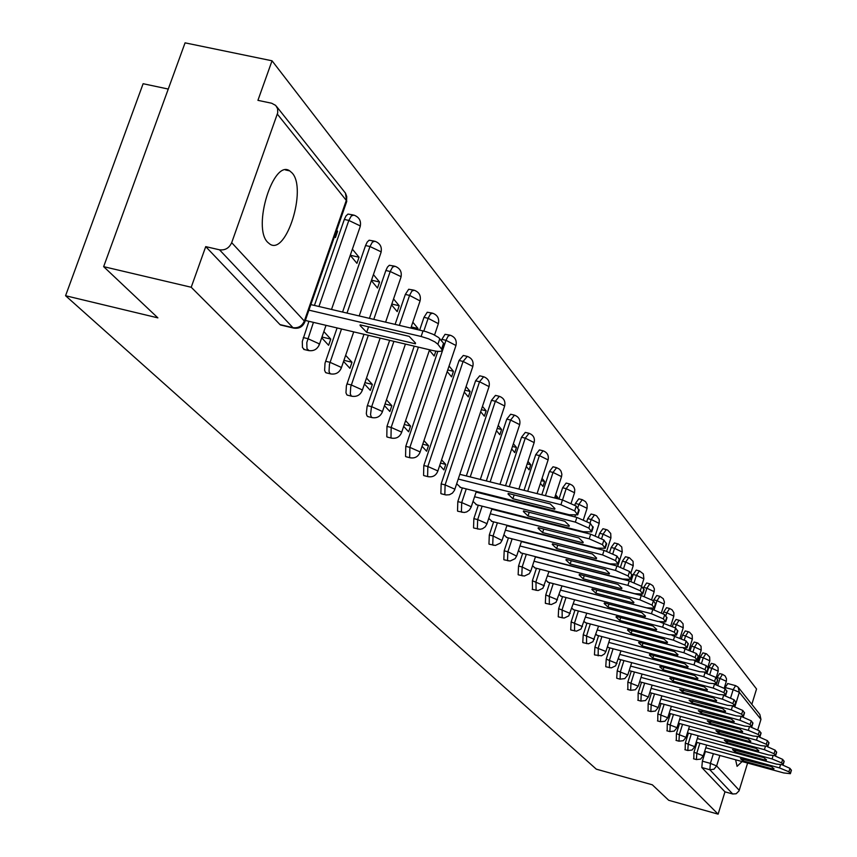 <?xml version="1.0" encoding="UTF-8"?>
<svg xmlns="http://www.w3.org/2000/svg" width="857" height="857" viewBox="0 0 857 857"><rect width="100%" height="100%" fill="white"/><g stroke="black" fill="none" stroke-linecap="round" stroke-linejoin="round"><path stroke-width="1.29" d="M696.998 742.43L693.956 752.242L693.795 758.799M688.407 733.11L685.311 743.062L685.161 749.725M679.558 723.522L676.409 733.624L676.291 740.394M670.463 713.656L667.26 723.908L667.164 730.796M661.101 703.501L657.833 713.902L657.769 720.919M651.459 693.045L648.138 703.608L648.096 710.742M641.518 682.268L638.133 692.992L638.133 700.265M631.277 671.17L627.838 682.054L627.86 689.457M620.714 659.708L617.211 670.785L616.708 678.166L617.265 678.316M609.82 647.892L606.242 659.14L605.76 666.66L606.338 666.821M598.572 635.701L594.929 647.131L594.447 654.791L595.058 654.952M586.959 623.103L583.242 634.726L582.771 642.536L583.413 642.696M574.961 610.088L571.158 621.903L570.708 629.863L571.383 630.045M562.556 596.622L558.668 608.652L558.239 616.761L558.946 616.954M549.723 582.706L545.759 594.94L545.331 603.221L546.091 603.414M536.439 568.287L532.379 580.746L532.508 589.445M522.674 553.365L518.539 566.048L518.142 574.672L518.699 574.94M508.426 537.896L504.184 550.815L503.82 559.621L504.409 559.9M493.632 521.849L489.304 535.014L488.951 544.024L489.583 544.313M478.292 505.202L473.857 518.624L473.535 527.826L474.2 528.137M462.362 487.912L457.82 501.602L457.52 511.008L458.227 511.34M483.134 376.63L479.706 375.816L475.592 380.797L441.151 483.905L440.873 493.536L441.634 493.889M466.765 356.276L463.305 355.451L459.073 360.486L423.819 465.512L423.572 475.367L424.376 475.742M437.831 351.37L405.779 446.358L405.565 456.46L406.432 456.856M414.21 346.153L386.978 426.411L386.807 436.77L387.728 437.188M389.656 340.358L367.107 406.518L366.303 413.588L366.989 415.881L368.242 416.673M363.979 334.294L346.399 385.779L345.96 392.795L346.849 394.809L347.91 395.291M337.09 327.952L325.028 363.164L324.61 370.353L325.542 372.441L326.688 372.945M308.916 321.3L302.296 341.514L302.467 347.567L304.503 349.592M292.151 173.007L289.73 170.886C273.362 158.759 252.087 227.555 267.716 242.317L269.912 244.138C286.345 255.504 307.127 188.754 292.151 173.007M735.595 759.763L737.084 766.329L742.098 761.552M751.825 704.358L756.549 688.996L272.044 60.793L257.925 100.344L271.658 103.236L275.74 105.454L277.614 108.775L277.722 112.77L231.69 242.67L304.331 321.043L346.292 200.399L277.347 114.11M168.261 89.053L143.119 83.718L65.571 295.729L157.881 317.872L103.654 266.656L191.218 287.256L718.123 814.15L668.728 800.299L652.316 784.798L596.311 769.168L65.571 295.729M103.654 266.656L185.069 42.85L272.044 60.793M747.604 763.051L739.045 790.893L736.163 793.753L732.714 793.989L724.968 791.836L701.808 767.518L702.365 761.166L705.354 751.493M724.84 688.492L725.14 687.539L733.153 689.671L735.617 685.632L738.166 687.175L735.617 685.632M738.723 687.871L759.838 714.438L760.962 719.377L757.792 729.757M724.968 791.836L718.123 814.15M294.305 328.231L292.944 327.663L219.51 249.805L205.723 246.623L191.218 287.256M219.51 249.805C225.112 250.49 229.173 248.112 231.69 242.67M305.424 320.218L306.517 320.732M334.551 236.489L335.43 237.55L337.604 231.315L336.437 231.047M321.707 337.808L328.617 345.285L330.759 339.104L321.975 337.026M350.256 255.322L356.93 263.335L359.04 257.229L350.288 255.236M343.55 361.429L349.924 368.317L352.002 362.265L343.936 360.326M371.349 280.625L377.498 288.006L379.555 282.017L371.51 280.164M364.45 384.022L370.32 390.363L372.345 384.429L364.932 382.64M391.531 304.835L397.198 311.627L399.201 305.756L391.799 304.042M384.472 405.661L389.871 411.499L391.842 405.672L385.029 404.011M417.67 329.591L418.034 328.51L411.242 326.924M403.658 426.4L408.618 431.767L410.546 426.058L404.29 424.515M429.4 350.245L434.199 355.998L435.838 351.134M422.062 446.293L426.615 451.221L428.5 445.619L422.769 444.194M447.183 371.584L451.585 376.855L453.449 371.317L447.729 369.956M439.727 465.405L443.905 469.915L445.747 464.408L440.498 463.101M464.269 392.067L468.297 396.909L470.118 391.456L464.89 390.203M456.706 483.755L460.67 487.483M480.681 411.756L484.376 416.181L486.155 410.835L481.366 409.678M473.043 501.409L476.663 504.784M496.471 430.685L499.845 434.735L501.581 429.486L497.221 428.425M488.758 518.399L492.068 521.452M511.672 448.918L514.746 452.614L516.45 447.44L512.475 446.476M503.884 534.757L506.905 537.51M526.305 466.476L529.112 469.829L530.772 464.751L527.162 463.862M518.474 550.526L521.217 552.99M540.413 483.402L542.952 486.444L544.591 481.452L541.324 480.638M532.54 565.727L535.025 567.923M557.553 498.71L557.918 497.563L554.972 496.824M546.113 580.403L548.362 582.353M569.969 515.668L570.194 514.971M559.214 594.565L561.239 596.279M581.999 531.993L582.182 531.436M571.887 608.256L573.697 609.756M584.12 621.496L585.738 622.782M595.969 634.298L597.393 635.391M607.431 646.681L608.674 647.592M618.529 658.679L619.611 659.419M629.274 670.303L630.206 670.881M649.863 608.716L648.856 608.427M639.697 681.572L640.479 681.99M649.81 692.499L650.442 692.777M660.897 698.991L739.966 720.276L750.121 724.54L751.814 726.747L744.787 726.072L660.115 703.243M716.795 678.562L717.084 677.641L719.966 678.401L722.483 674.33L725.151 675.98L726.5 678.798L726.329 681.304L719.966 678.401L717.845 685.257M706.982 673.334L708.803 667.464L711.728 668.235L714.299 664.132L714.909 664.336L718.016 667.421L718.198 671.192L711.728 668.235L709.842 674.298M698.744 661.979L700.298 656.998L703.243 657.78L705.879 653.634L706.489 653.837L709.65 656.976L709.832 660.801L703.243 657.78L701.604 663.039M690.26 650.313L691.535 646.232L694.534 647.024L697.212 642.836L697.834 643.05L701.037 646.221L701.219 650.099L694.534 647.024L693.131 651.502M681.519 638.336L682.515 635.155L685.557 635.948L688.289 631.727L689.531 632.22L692.177 635.155L692.36 639.097L685.557 635.948L684.379 639.686M672.52 626.038L673.238 623.746L676.312 624.549L679.108 620.275L680.372 620.789L683.05 623.767L683.233 627.763L676.312 624.549L675.316 627.72M663.211 613.483L663.672 611.994L666.8 612.798L669.649 608.491L672.059 609.798L673.87 612.68L673.838 616.087L666.8 612.798L665.793 615.969M653.505 600.886L653.816 599.879L656.987 600.693L659.901 596.343L663.286 598.711L664.411 601.978L664.143 604.056L656.987 600.693L654.095 609.83M641.1 595.444L641.347 594.683M643.339 588.416L643.661 587.388L646.874 588.213L649.852 583.821L652.841 585.663L654.362 588.834L654.159 591.651L646.874 588.213L644.293 596.365M630.966 581.442L633.184 574.501L636.44 575.336L639.483 570.901L643.361 573.954L643.864 578.861L636.44 575.336L634.169 582.481M620.511 567.013L622.364 561.206L625.664 562.053L628.781 557.575L629.477 557.811L633.044 561.335L633.227 565.663L625.664 562.053L623.714 568.191M609.702 552.144L611.191 547.484L614.544 548.33L617.736 543.809L618.443 544.045L621.743 546.959L622.257 552.026L614.544 548.33L612.905 553.472M598.518 536.825L599.654 533.29L603.06 534.157L606.317 529.594L607.731 530.151L610.72 533.472L610.912 537.939L603.06 534.157L601.7 538.378M583.306 532.326L583.488 531.769M586.938 521.067L587.731 518.635L591.18 519.503L594.522 514.886L596.622 515.86L599.257 519.567L599.193 523.391L591.18 519.503L590.034 523.059M567.345 528.298L567.527 527.741M571.33 516.01L571.565 515.261M574.908 504.944L575.39 503.466L578.904 504.345L582.321 499.685L585.631 501.72L587.141 504.452L587.077 508.33L578.904 504.345L577.747 507.922M550.805 524.12L550.987 523.563M554.79 511.854L555.015 511.168M558.957 499.063L562.621 487.772L566.188 488.661L569.701 483.959L572.497 485.458L573.997 487.322L574.768 489.593L574.533 492.754L566.188 488.661L562.524 499.952M533.643 519.781L533.825 519.224M537.639 507.548L537.864 506.862M541.806 494.778L549.401 471.532L553.033 472.421L556.632 467.676L559.482 469.197L561.003 471.104L561.871 474.21L561.549 476.631L553.033 472.421L545.438 495.689M515.839 515.282L516.021 514.725M519.835 503.08L520.06 502.395M524.013 490.343L535.711 454.692L539.396 455.592L543.081 450.803C547.323 452.432 548.994 455.474 548.094 459.92L539.396 455.592L527.708 491.265M497.339 510.611L497.521 510.054M501.345 498.431L501.57 497.756M505.534 485.726L521.506 437.231L525.255 438.152L529.048 433.31C533.365 434.96 535.068 438.066 534.147 442.598L525.255 438.152L509.294 486.669M482.127 493.611L482.352 492.936M486.326 480.938L506.776 419.127L510.59 420.048L514.479 415.163C518.881 416.845 520.617 420.005 519.674 424.633L510.59 420.048L490.15 481.891M466.347 475.946L491.479 400.326L495.357 401.258L499.352 396.32C503.852 398.044 505.619 401.258 504.655 405.982L495.357 401.258L470.236 476.921M441.441 340.668L441.88 339.361L445.972 340.315L448.136 336.126L450.321 335.237C455.11 337.058 456.985 340.486 455.956 345.5L445.972 340.315L409.882 447.375L419.684 451.725L419.919 452.646M419.673 330.063L423.979 317.358L428.146 318.322L430.375 314.069L432.635 313.191C437.52 315.055 439.437 318.558 438.388 323.678L428.146 318.322L423.84 331.048M395.131 324.321L405.329 294.422L409.571 295.408L411.853 291.091L414.199 290.223C419.191 292.13 421.151 295.697 420.069 300.936L409.571 295.408L399.373 325.317M369.463 318.311L385.864 270.501L390.192 271.498L392.538 267.116L394.959 266.259C400.08 268.209 402.083 271.862 400.969 277.229L400.583 276.415L390.192 271.498L373.791 319.329M342.596 312.023L365.553 245.53L369.967 246.527L372.377 242.092L374.884 241.245C380.122 243.238 382.168 246.977 381.033 252.461L380.626 251.604L369.967 246.527L347.01 313.062M314.433 305.435L344.321 219.435L348.82 220.442L351.306 215.932L353.909 215.107C359.265 217.153 361.365 220.977 360.197 226.591L359.758 225.67L348.82 220.442L318.943 306.495M557.918 497.563L555.636 494.8M544.591 481.452L542.053 478.388M530.772 464.751L527.976 461.377M516.45 447.44L513.375 443.733M501.581 429.486L498.217 425.415M486.155 410.835L482.47 406.379M470.118 391.456L466.101 386.593M453.449 371.317L449.057 366.003M418.034 328.51L412.838 322.232M399.201 305.756L393.556 298.932M379.555 282.017L373.416 274.604M359.04 257.229L352.388 249.173M337.604 231.315L336.715 230.244M722.344 674.298L719.612 673.57L717.084 677.641M714.138 664.089L711.385 663.361L708.803 667.464M705.707 653.591L702.922 652.863L700.298 656.998M697.03 642.793L694.224 642.054L691.535 646.232M688.107 631.673L685.257 630.934L682.515 635.155M678.915 620.232L676.034 619.482L673.238 623.746M669.446 608.438L666.532 607.688L663.672 611.994M659.686 596.29L656.741 595.529L653.816 599.879M649.617 583.767L646.639 582.996L643.661 587.388M639.236 570.848L636.226 570.076L633.184 574.501M628.524 557.511L625.481 556.739L622.364 561.206M617.468 543.745L614.383 542.963L611.191 547.484M606.038 529.519L602.921 528.737L599.654 533.29M594.222 514.811L591.073 514.029L587.731 518.635M581.999 499.61L578.818 498.817L575.39 503.466M569.359 483.873L566.134 483.08L562.621 487.772M556.257 467.579L553.011 466.786L549.401 471.532M542.695 450.707L539.407 449.904L535.711 454.692M528.63 433.203L525.298 432.399L521.506 437.231M514.029 415.045L510.676 414.242L506.776 419.127M498.881 396.202L495.485 395.388L491.479 400.326M449.732 335.098L445.051 334.316L441.88 339.361M431.992 313.041L427.247 312.248L423.979 317.358M413.502 290.062L408.682 289.259L405.329 294.422M394.22 266.088L389.324 265.274L387.482 267.084L385.864 270.501M374.08 241.063L369.11 240.228L367.214 242.06L365.553 245.53M353.03 214.914L347.985 214.068L346.024 215.91L344.321 219.435M727.754 683.618L725.14 687.539M205.723 246.623L279.971 324.589L281.3 325.167M330.759 339.104L323.86 331.584M352.002 362.265L345.65 355.334M372.345 384.429L366.496 378.055M391.842 405.672L386.464 399.812M410.546 426.058L405.597 420.658M428.5 445.619L423.958 440.669M445.747 464.408L441.58 459.877M580.018 530.89L580.65 531.661M310.855 304.599L425.983 331.638L433.267 334.391L438.613 337.519L443.54 343.25L443.872 345.103M360.09 325.542L366.689 332.312L415.409 343.796L415.495 343.004L409.153 336.362L360.133 324.846L360.09 325.542L360.315 324.889M305.735 320.55L432.796 350.534C438.838 351.852 441.976 351.67 442.223 349.988L437.906 344.268L434.938 341.911L428.564 338.815L421.119 336.48L423.026 330.845M308.927 310.148L421.119 336.48M366.689 332.312L368.574 326.828M459.845 474.328L562.46 499.942L576.247 506.091L579.128 510.429M554.704 509.24L554.897 508.544L550.248 503.959L508.201 493.428L508.051 494.082L512.882 498.753L554.704 509.24L554.897 508.619M460.005 487.322L569.209 514.736L577.704 514.843L574.693 510.879L560.907 504.741L562.46 499.942M458.27 479.063L560.907 504.741M512.882 498.753L514.146 494.918M476.117 492.1L576.857 517.403L590.344 523.391L593.119 527.537M569.112 526.359L569.327 525.673L564.827 521.27L523.52 510.868L523.359 511.511L528.019 515.989L569.112 526.359L569.327 525.705M476.021 504.623L583.328 531.726L591.716 531.886L588.834 528.094L575.336 522.117L576.857 517.403M474.585 496.749L575.336 522.117M528.019 515.989L529.23 512.304M491.779 509.208L590.719 534.2L603.917 540.039L606.585 544.013M583.21 542.17L578.861 537.939L538.271 527.655L538.089 528.287L542.599 532.593L582.985 542.845L583.21 542.149L582.985 542.845M491.436 521.292L596.911 548.084L605.203 548.298L602.428 544.656L589.22 538.828L590.719 534.2M490.279 513.772L589.22 538.828M542.599 532.593L543.756 529.048M506.862 525.684L604.056 550.376L616.976 556.064L619.547 559.878M596.343 558.71L596.579 558.046L592.369 553.986L552.465 543.82L552.283 544.441L556.643 548.576L596.343 558.71L596.579 557.993M506.283 537.35L610.002 563.842L618.186 564.11L615.519 560.607L602.6 554.929L604.056 550.376M505.394 530.172L602.6 554.929M556.643 548.576L557.746 545.17M521.399 541.56L616.911 565.963L629.563 571.512L632.038 575.165M565.952 560.007L566.145 559.407L565.952 560.007L570.173 563.981L609.22 574.008L609.456 573.258M566.145 559.407L605.396 569.455L609.466 573.354L609.22 574.008M520.606 552.829L622.621 579.021L630.709 579.332L628.138 575.968L615.476 570.43L616.911 565.963M519.963 545.973L615.476 570.43M570.173 563.981L571.233 560.703M535.421 556.879L629.295 580.982L641.7 586.402L644.078 589.905M621.646 588.759L621.893 588.127L617.951 584.367L579.353 574.426L579.139 575.026L583.231 578.85L621.646 588.759L621.882 587.998M534.425 567.773L634.791 593.676L642.771 594.03L640.308 590.794L627.902 585.385L629.295 580.982M534.007 561.217L627.902 585.385M583.231 578.85L584.249 575.69M548.951 571.662L641.25 595.486L653.409 600.768L655.712 604.142M633.623 602.996L633.891 602.375L630.056 598.754L592.08 588.93L591.866 589.509L595.84 593.194L633.623 602.996L633.869 602.214M547.773 582.192L646.532 607.806L654.427 608.202L652.048 605.085L639.879 599.804L641.25 595.486M547.559 575.925L639.879 599.804M595.84 593.194L596.815 590.152M562.01 585.931L652.798 609.477L664.711 614.64L666.928 617.876M645.203 616.74L645.471 616.14L641.754 612.648L604.389 602.932L604.153 603.499L608.009 607.056L645.203 616.74L645.45 615.947M560.66 596.129L657.876 621.464L665.675 621.893L663.372 618.883L651.449 613.73L652.798 609.477M560.649 590.13L651.449 613.73M608.009 607.056L608.941 604.121M659.858 621.936L675.637 628.042L677.78 631.159M656.387 630.024L656.666 629.434L653.055 626.071L616.269 616.462L616.033 617.019L619.772 620.447L656.387 630.024L656.633 629.22M573.129 609.606L668.835 634.651L676.537 635.112L674.32 632.22L662.622 627.185L663.939 622.996M573.301 603.864L662.622 627.185M619.772 620.447L620.672 617.608M672.092 635.38L686.189 641.004L688.267 643.993M667.196 642.868L667.485 642.289L663.982 639.043L627.753 629.541L627.517 630.088L631.148 633.398L667.196 642.868L667.453 642.054M585.181 622.632L679.43 647.399L687.046 647.903L684.904 645.107L673.431 640.179L674.716 636.065M585.524 617.136L673.431 640.179M631.148 633.398L632.016 630.656M683.468 648.267L696.398 653.527L698.401 656.419M677.662 655.294L677.962 654.727L674.545 651.588L638.872 642.193L638.615 642.729L642.15 645.932L677.662 655.294L677.908 654.48M596.847 635.241L689.681 659.74L697.202 660.276L695.145 657.576L683.875 652.755L685.139 648.695M597.35 629.97L683.875 652.755M642.15 645.932L642.986 643.275M694.288 660.683L706.286 665.653L708.225 668.439M687.785 667.314L688.085 666.767L684.764 663.736L649.627 654.437L649.37 654.962L652.798 658.058L687.785 667.314L688.042 666.5M608.138 647.453L699.601 671.684L707.036 672.242L705.043 669.638L693.977 664.914L695.22 660.929M608.791 642.396L693.977 664.914M652.798 658.058L653.602 655.498M704.647 672.681L715.852 677.394L717.727 680.072M697.587 678.958L697.898 678.423L694.663 675.498L660.04 666.296L659.772 666.81L663.114 669.799L697.587 678.958L697.844 678.144M619.075 659.279L709.21 683.243L716.559 683.832L714.631 681.315L703.758 676.698L704.979 672.766M619.879 654.437L703.758 676.698M663.114 669.799L663.896 667.324M714.599 684.272L725.118 688.76L726.929 691.353M707.089 690.249L707.4 689.724L704.25 686.886L670.131 677.791L669.863 678.294L673.109 681.186L707.089 690.249L707.336 689.424M629.681 670.742L718.52 694.449L725.783 695.059L723.919 692.627L713.238 688.107L714.427 684.261M630.613 666.093L713.238 688.107M673.109 681.186L673.859 678.787M724.165 695.498L734.095 699.783L735.852 702.29M716.291 701.187L716.613 700.672L713.549 697.919L679.633 689.414L682.804 692.22L716.291 701.187L716.548 700.362M639.965 681.851L727.539 705.311L734.728 705.943L732.928 703.597L722.43 699.162L723.565 695.456M641.015 677.394L722.43 699.162M682.804 692.22L683.532 689.896M733.399 706.372L742.805 710.474L744.508 712.885M725.226 711.792L725.558 711.289L722.558 708.632L689.114 700.201L692.21 702.922L725.226 711.792L725.472 710.967M649.938 692.638L736.292 715.852L743.405 716.506L741.648 714.224L731.332 709.875L732.435 706.307M651.106 688.353L731.332 709.875M692.21 702.922L692.906 700.672M742.301 716.902L751.257 720.833L752.907 723.179M733.881 722.076L734.224 721.594L731.3 719.012L698.316 710.678L701.326 713.303L733.881 722.076L734.138 721.262M701.326 713.303L702.001 711.117M750.914 727.122L759.452 730.892L761.059 733.163M742.301 732.071L742.633 731.599L739.784 729.093L707.239 720.833L710.185 723.383L742.301 732.071L742.548 731.257M669.156 713.303L753.024 735.992L759.977 736.688L758.338 734.545L748.354 730.368L749.372 727.036M670.399 709.317L748.354 730.368M710.185 723.383L710.839 721.273M759.259 737.041L767.411 740.662L768.975 742.858M750.464 741.776L750.807 741.305L748.032 738.873L715.916 730.7L718.787 733.174L750.464 741.776L750.711 740.962M678.423 723.212L761.027 745.633L767.915 746.34L766.319 744.262L756.495 740.169L757.481 736.945M679.633 719.344L756.495 740.169M718.787 733.174L719.419 731.128M767.336 746.672L775.146 750.154L776.656 752.285M758.402 751.193L758.756 750.743L756.035 748.386L724.336 740.287L727.143 742.687L758.402 751.193L758.649 750.389M687.432 732.842L768.815 754.996L775.617 755.713L774.075 753.71L764.401 749.682L765.355 746.565M688.599 729.082L764.401 749.682M727.143 742.687L727.754 740.694M775.167 756.013L782.666 759.377L784.134 761.434M766.115 760.363L766.469 759.913L763.812 757.62L732.521 749.607L735.263 751.943L766.115 760.363L766.351 759.559M696.173 742.205L776.367 764.09L783.105 764.83L781.605 762.88L772.082 758.938L773.003 755.917M697.309 738.552L772.082 758.938M735.263 751.943L735.852 750.004M782.762 765.097L789.972 768.343L791.397 770.336M773.614 769.265L773.967 768.836L771.375 766.608L740.48 758.67L743.158 760.93L773.614 769.265L773.85 768.472M704.679 751.31L783.716 772.939L790.379 773.689L788.922 771.803L779.549 767.926L780.438 765.001M705.782 747.765L779.549 767.926M743.158 760.93L743.737 759.056M693.517 758.777L696.398 759.57L696.837 753.035L699.88 743.212M693.956 752.242L703.286 755.831L706.618 745.054M684.882 749.704L687.796 750.507L688.235 743.865L691.32 733.903M685.311 743.062L694.781 746.715L698.176 735.767M675.991 740.373L678.948 741.187L679.376 734.428L682.526 724.326M676.409 733.624L686.029 737.341L689.489 726.211M666.853 730.775L669.853 731.599L670.26 724.722L673.463 714.47M667.26 723.908L677.03 727.7L680.554 716.388M657.437 720.898L660.479 721.723L660.886 714.727L664.143 704.325M657.833 713.902L667.764 717.77L671.352 706.264M647.753 710.721L650.827 711.556L651.224 704.443L654.544 693.87M648.138 703.608L658.219 707.539L661.883 695.852M637.769 700.233L640.897 701.08L641.272 693.838L644.646 683.115M638.133 692.992L648.385 697.009L652.123 685.118M627.474 689.424L630.645 690.281L631.009 682.911L634.448 672.017M627.838 682.054L638.251 686.146L642.075 674.052M616.869 678.283L620.082 679.151L620.425 671.642L623.939 660.565M617.211 670.785L627.806 674.952L631.705 662.632M609.402 667.721L609.509 660.008L613.087 648.76M606.242 659.14L616.986 663.522M598.165 655.862L598.24 648.01L601.893 636.569M594.929 647.131L605.899 651.481L609.97 638.701M586.552 643.628L586.606 635.615L590.323 623.982M583.242 634.726L594.362 639.301M574.565 630.977L574.576 622.803L578.379 610.977M571.158 621.903L582.492 626.585M562.171 617.897L562.138 609.563L566.016 597.533M558.668 608.652L570.216 613.441M549.348 604.378L549.283 595.861L553.247 583.617M545.759 594.94L557.511 599.846M536.086 590.377L535.968 581.678L540.017 569.209M532.379 580.746L544.366 585.781M522.341 575.872L521.784 575.615L522.17 566.991L526.316 554.297M518.539 566.048L522.17 566.991L530.751 571.212M508.105 560.853L507.505 560.574L507.88 551.758L512.122 538.839M504.184 550.815L507.88 551.758L516.642 556.118M493.343 545.277L492.711 544.988L493.064 535.979L497.392 522.802M489.304 535.014L493.064 535.979L502.009 540.456M478.024 529.112L477.349 528.801L477.681 519.588L482.116 506.166M473.857 518.624L477.681 519.588L486.637 523.498L486.83 524.216M462.127 512.325L461.398 511.993L461.709 502.577L466.262 488.886M457.82 501.602L461.709 502.577L470.857 506.583L471.071 507.355M445.597 494.885L444.826 494.543L445.115 484.901L479.534 381.74L483.648 376.748C488.233 378.505 490.033 381.793 489.058 386.603L479.534 381.74L475.592 380.797M441.151 483.905L445.115 484.901L454.467 489.015L454.681 489.829M428.414 476.749L427.6 476.374L427.847 466.508L463.091 361.44L467.322 356.405C472.003 358.194 473.835 361.547 472.828 366.453L463.091 361.44L459.073 360.486M423.819 465.512L427.847 466.508L437.424 470.739L437.648 471.607M410.535 457.874L409.657 457.477L409.882 447.375L405.779 446.358M391.928 438.216L390.985 437.798L391.167 427.439L418.387 347.139M386.978 426.411L391.167 427.439L401.205 431.907L401.451 432.903M372.516 417.723L371.242 416.93L370.556 414.627L371.37 407.557L393.909 341.354M367.385 405.618L371.649 406.657L381.943 411.264L382.201 412.324M352.27 396.341L351.188 395.87L350.299 393.845L350.738 386.839L368.317 335.312M346.946 383.915L351.295 384.964L361.836 389.71L362.115 390.846M331.134 374.016L329.966 373.513L329.034 371.424L329.463 364.225L341.514 328.992M325.596 361.247L330.02 362.318L340.85 367.203L341.14 368.424M309.045 350.674L306.977 348.649L306.806 342.596L313.437 322.361M303.271 337.551L307.792 338.633L318.9 343.678L319.211 344.985M702.365 761.166L710.399 763.383L713.388 753.689M730.657 697.759L733.153 689.671L739.323 692.295L734.856 706.811M719.859 755.456L716.634 765.933L739.248 790.336M760.962 719.377L739.323 692.295L738.166 687.175M586.766 533.204L587.002 532.486M570.858 529.187L571.041 528.63M574.843 516.889L575.229 515.71M554.372 525.02L554.554 524.463M558.368 512.754L558.582 512.068M537.275 520.702L537.457 520.145M541.27 508.458L541.495 507.773M519.535 516.214L519.717 515.657M523.531 504.002L523.756 503.327M501.099 511.554L501.281 511.008M505.105 499.385L505.33 498.699M485.951 494.575L486.176 493.889M360.004 227.148L331.52 309.441M380.862 252.976L359.212 315.912M400.819 277.689L385.629 322.093M419.93 301.375L410.867 328.006M438.248 324.075L434.553 335.012M455.838 345.864L420.026 452.325C418.12 456.781 414.767 458.591 409.989 457.745L405.897 456.717M472.721 366.796L437.756 471.318C435.881 475.689 432.592 477.456 427.911 476.621L423.883 475.614M488.951 386.914L454.467 490.365L452.421 493.118L449.4 494.757L445.972 494.95L441.173 493.771M504.559 406.272L480.316 479.438M519.588 424.901L499.985 484.344M534.061 442.855L518.892 489.068M548.019 460.155L537.082 493.6M561.474 476.846L554.597 497.971M574.469 492.968L571.223 502.952M587.013 508.522L583.467 519.513M599.139 523.563L595.272 535.571M610.859 538.11L606.692 551.115M622.203 552.187L617.736 566.177M633.184 565.802L630.859 573.097M643.821 579L641.529 586.209M654.116 591.791L651.695 599.471M664.111 604.185L661.465 612.551M673.795 616.204L670.924 625.331M683.2 627.87L680.094 637.769M692.327 639.193L688.985 649.863M701.187 650.195L697.63 661.625M709.8 660.886L707.753 667.464M718.166 671.277L716.152 677.769M726.308 681.379L724.251 688.053M279.971 324.589L292.944 327.663C298.204 328.349 302.007 326.142 304.331 321.043L304.642 322.446M701.808 767.518L709.842 769.736L710.399 763.383L716.634 765.933L713.977 769.211L709.842 769.736L732.714 793.989M276.65 106.6L345.489 193.168L346.742 196.596L346.549 201.973M441.655 348.842L443.54 343.25M437.906 344.268L439.802 338.654M577.372 514.136L578.914 509.358M574.693 510.879L576.247 506.091M591.394 531.222L592.905 526.53M588.834 528.094L590.344 523.391M604.903 547.666L606.381 543.059M602.428 544.656L603.917 540.039M617.908 563.51L619.354 558.978M615.519 560.607L616.976 556.064M630.431 578.764L631.855 574.319M628.138 575.968L629.563 571.512M642.525 593.483L643.907 589.113M640.308 590.794L641.7 586.402M654.18 607.688L655.541 603.382M652.048 605.085L653.409 600.768M665.439 621.4L666.767 617.169M663.372 618.883L664.711 614.64M676.323 634.651L677.63 630.484M674.32 632.22L675.637 628.042M686.832 647.453L688.117 643.361M684.904 645.107L686.189 641.004M697.009 659.847L698.262 655.809M695.145 657.576L696.398 653.527M706.854 671.834L708.086 667.86M705.043 669.638L706.286 665.653M716.377 683.447L717.598 679.537M714.631 681.315L715.852 677.394M725.611 694.695L726.811 690.838M723.919 692.627L725.118 688.76M734.567 705.59L735.735 701.797M732.928 703.597L734.095 699.783M743.244 716.163L744.401 712.424M741.648 714.224L742.805 710.474M739.966 720.276L741.026 716.827M751.664 726.425L752.8 722.73M750.121 724.54L751.257 720.833M759.838 736.377L760.952 732.735M758.338 734.545L759.452 730.892M767.776 746.04L768.868 742.451M766.319 744.262L767.411 740.662M775.489 755.435L776.56 751.889M774.075 753.71L775.146 750.154M782.977 764.562L784.037 761.07M781.605 762.88L782.666 759.377M790.261 773.432L791.311 769.982M788.922 771.803L789.972 768.343M285.51 169.965L289.73 170.886M303.721 349.41L308.231 350.492C313.523 351.424 317.251 349.431 319.382 344.503L326.024 325.339M325.971 372.774L330.384 373.845C335.569 374.755 339.211 372.806 341.3 367.985L353.716 331.873M347.246 395.12L351.584 396.18C356.662 397.08 360.219 395.163 362.265 390.438L380.154 338.108M367.632 416.523L371.874 417.573C376.855 418.452 380.337 416.577 382.34 411.949L405.415 344.075M387.16 437.038L391.328 438.077C396.202 438.934 399.619 437.102 401.579 432.56L429.561 349.774M457.799 511.233L464.205 512.486L466.679 511.929L469.454 510.011L471.157 507.098L476.342 491.425M473.803 528.03L480.091 529.272L482.523 528.726L485.244 526.841L486.915 523.981L491.961 508.651M489.208 544.216L495.389 545.438L500.456 543.049L502.084 540.242L507.012 525.245M504.055 559.814L510.129 561.024L515.111 558.668L516.707 555.914L521.506 541.238M518.378 574.854L524.355 576.043L529.24 573.74L530.815 571.019L535.496 556.654M532.197 589.359L538.078 590.548L542.877 588.277L548.983 571.533M545.534 603.382L551.33 604.539L556.043 602.31L562.021 585.888M558.432 616.922L564.131 618.068L568.769 615.872L574.619 599.771M570.901 630.002L576.504 631.148L581.067 628.984L586.788 613.183M582.953 642.664L588.47 643.8L592.969 641.668L598.572 626.156M594.619 654.919L601.464 655.798L604.485 653.945L605.899 651.481M605.92 666.789L611.277 667.892L615.637 665.825L621.004 650.859M496.021 496.364L495.796 497.039M514.939 501.109L514.714 501.795M510.89 513.429L510.708 513.986M533.129 505.673L532.915 506.358M529.09 518.035L528.919 518.581M550.655 510.076L550.43 510.761M546.627 522.459L546.445 523.016M567.548 514.318L567.323 515.003M563.52 526.723L563.338 527.28M579.803 530.837L579.621 531.394M628.652 580.039L628.417 580.757M620.082 679.151L624.796 678.615L627.806 674.952M630.645 690.281L635.294 689.767L638.251 686.146M640.897 701.08L645.471 700.565L648.385 697.009M650.827 711.556L655.348 711.053L658.219 707.539M660.479 721.723L664.925 721.23L667.764 717.77M669.853 731.599L674.234 731.107L677.03 727.7M678.948 741.187L683.275 740.705L686.029 737.341M687.796 750.507L692.06 750.036L694.781 746.715M696.398 759.57L700.608 759.109L703.286 755.831M280.443 324.964L293.415 328.038C298.836 328.992 302.65 326.956 304.835 321.921L346.753 201.374L345.414 193.061M727.614 683.511L735.477 685.6M442.223 349.988L444.108 344.396M577.704 514.843L579.246 510.065M508.051 494.082L508.265 493.439M591.716 531.886L593.226 527.205M523.359 511.511L523.563 510.879M605.203 548.298L606.681 543.702M538.089 528.287L538.292 527.666M618.186 564.11L619.632 559.578M552.283 544.441L552.476 543.82M630.709 579.332L632.123 574.897M642.771 594.03L644.164 589.659M579.139 575.026L579.321 574.458M654.427 608.202L655.776 603.906M665.675 621.893L667.003 617.661M676.537 635.112L677.844 630.956M687.046 647.903L688.321 643.811M697.202 660.276L698.455 656.237M707.036 672.242L708.268 668.267M716.559 683.832L717.77 679.922M725.783 695.059L726.972 691.213M734.728 705.943L735.895 702.151M743.405 716.506L744.551 712.756M751.814 726.747L752.949 723.051M759.977 736.688L761.091 733.046M767.915 746.34L769.008 742.751M775.617 755.713L776.688 752.178M783.105 764.83L784.166 761.337M790.379 773.689L791.429 770.25"/></g></svg>
